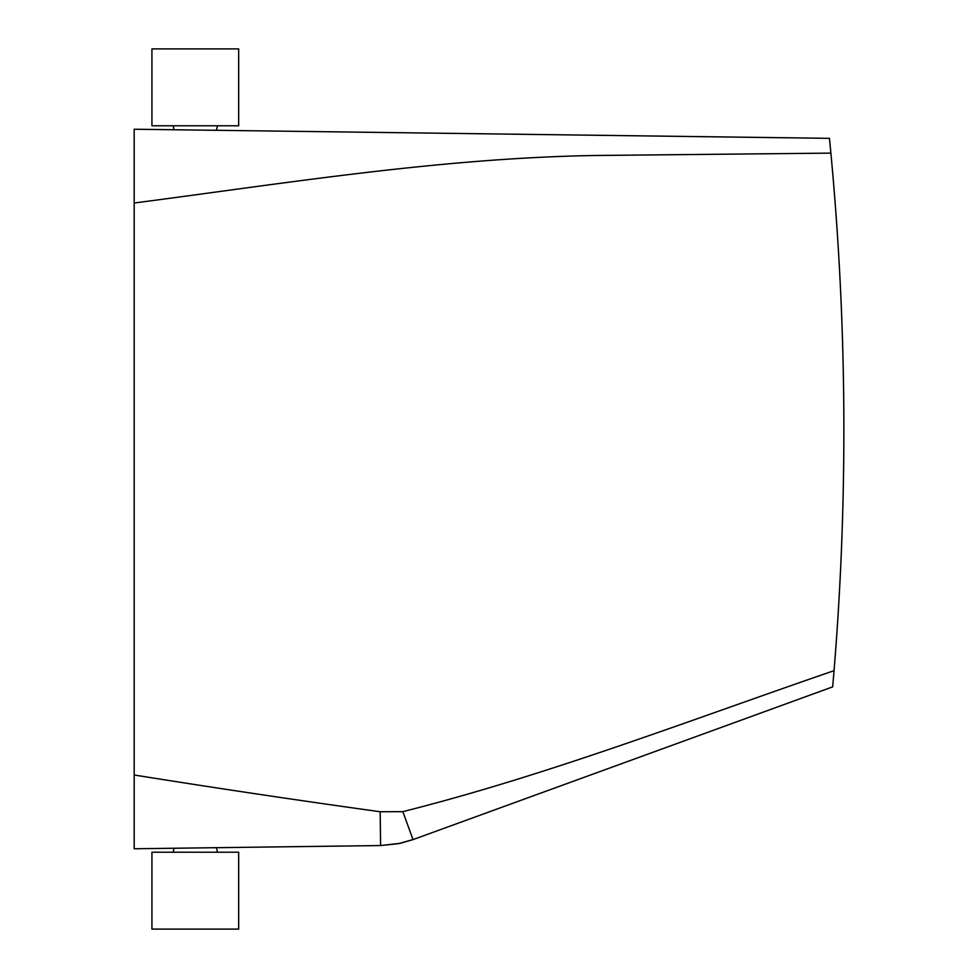 <?xml version="1.0" encoding="UTF-8"?>
<svg xmlns="http://www.w3.org/2000/svg" width="978" height="978" viewBox="0 0 978 978"><rect width="100%" height="100%" fill="white"/><g stroke="black" fill="none" stroke-linecap="round" stroke-linejoin="round"><path stroke-width="1.47" d="M217.483 125.783L216.431 130.306L829.466 138.338L830.884 153.118A2956.995 2956.995 0 0 1 834.051 670.676C691.324 719.686 548.964 774.833 402.85 811.654L413.022 839.601L398.498 843.659L380.601 845.542L134.182 848.77L134.182 129.23L829.466 138.338L830.884 153.118L592.9 155.526C439.452 158.302 285.833 183.228 134.182 203.021L134.182 154.854L134.182 203.021M134.182 774.992L134.182 823.146L134.182 774.992C215.453 788.011 297.446 800.261 380.161 811.74L380.601 845.542L400.198 843.317L413.022 839.601L398.498 843.659M402.85 811.654L380.161 811.74M832.681 686.862L834.051 670.676L832.681 686.862L413.022 839.601M173.118 125.783L174.035 129.756L134.182 129.23M185.123 129.903L205.441 130.16M151.932 48.9L238.669 48.9L238.669 125.783L151.932 125.783L151.932 48.9M174.512 929.1L151.932 929.1L151.932 852.217L238.669 852.217L238.669 929.1L174.512 929.1M216.431 847.694L217.483 852.217M174.035 848.244L173.118 852.217"/></g></svg>
